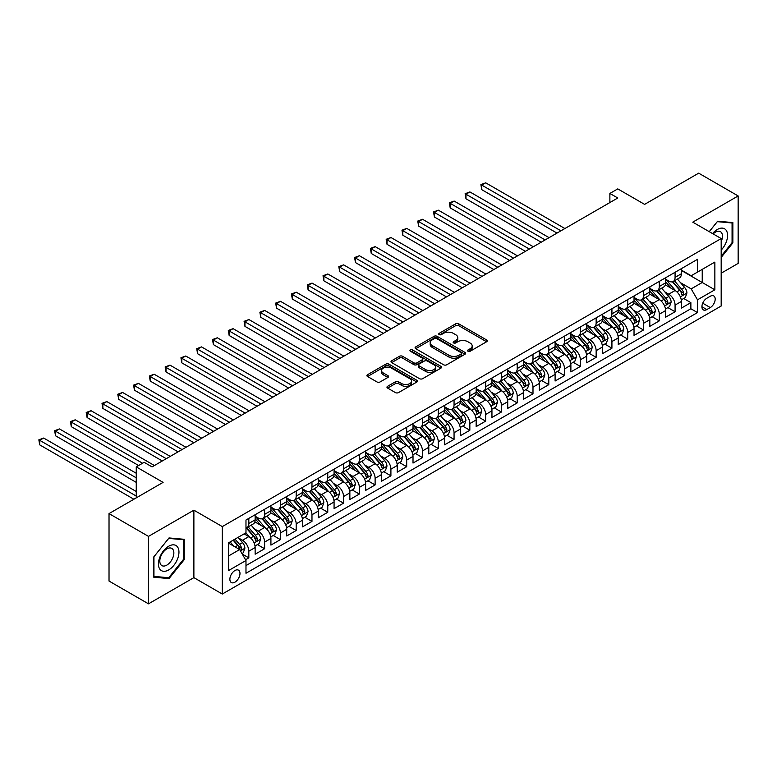 <?xml version="1.0" encoding="UTF-8"?>
<svg xmlns="http://www.w3.org/2000/svg" width="777" height="777" viewBox="0 0 777 777"><rect width="100%" height="100%" fill="white"/><g stroke="black" fill="none" stroke-linecap="round" stroke-linejoin="round"><path stroke-width="1.17" d="M467.997 351.243A1.535 0.884 0 0 0 470.163 351.243L486.625 341.744A2.195 1.263 0 0 0 487.266 340.85A2.195 1.263 0 0 0 486.625 339.947L458.731 323.844A2.195 1.263 0 0 0 455.633 323.844L439.17 333.352A1.535 0.884 0 0 0 438.723 333.984A1.535 0.884 0 0 0 439.17 334.605A1.535 0.884 0 0 0 441.336 334.605L443.473 333.372A7.012 4.05 0 0 1 453.389 333.372L455.71 334.722A7.012 4.05 0 0 1 457.77 337.577A7.012 4.05 0 0 1 455.71 340.443L453.583 341.676A1.535 0.884 0 0 0 453.137 342.298A1.535 0.884 0 0 0 453.583 342.929A1.535 0.884 0 0 0 455.749 342.929L457.886 341.695A7.012 4.05 0 0 1 467.803 341.695L470.124 343.036A7.012 4.05 0 0 1 472.183 345.901A7.012 4.05 0 0 1 470.124 348.766L467.997 349.99A1.535 0.884 0 0 0 467.54 350.621A1.535 0.884 0 0 0 467.997 351.243L467.997 349.99M234.926 582.187A7.148 4.128 120 0 0 239.598 575.893A7.148 4.128 120 0 0 238.5 570.172A7.148 4.128 120 0 0 234.926 570.522A7.148 4.128 120 0 0 230.264 576.816A7.148 4.128 120 0 0 231.352 582.546A7.148 4.128 120 0 0 234.926 582.187M387.606 386.295A2.195 1.263 0 0 0 386.965 387.189A2.195 1.263 0 0 0 387.606 388.082L395.435 392.599A2.195 1.263 0 0 0 398.533 392.599L416.822 382.041A2.195 1.263 0 0 0 417.463 381.148A2.195 1.263 0 0 0 416.822 380.254L388.927 364.151A2.195 1.263 0 0 0 385.829 364.151L367.54 374.708A2.195 1.263 0 0 0 366.899 375.602A2.195 1.263 0 0 0 367.54 376.495L376.991 381.954A2.195 1.263 0 0 0 380.089 381.954L387.917 377.437A2.195 1.263 0 0 0 388.558 376.544A2.195 1.263 0 0 0 387.917 375.65L383.226 372.941A5.866 3.38 0 0 1 381.517 370.551A5.866 3.38 0 0 1 385.13 367.424A5.866 3.38 0 0 1 391.521 368.152L409.887 378.758A5.866 3.38 0 0 1 411.596 381.148A5.866 3.38 0 0 1 407.983 384.275A5.866 3.38 0 0 1 401.592 383.547L398.533 381.779A2.195 1.263 0 0 0 395.435 381.779L387.606 386.295L387.606 388.082M721.182 273.203L738.15 263.403L738.15 195.95L698.678 173.164L644.609 204.38L617.773 188.889L609.877 193.444L617.773 197.999L152.049 466.89L144.153 462.325L136.257 466.89L136.257 497.872M148.494 536.383L148.494 603.836L193.881 577.632L193.881 510.178L148.494 536.383L109.023 513.597L163.092 482.381L136.257 466.89M193.881 510.178L222.3 526.592L721.182 238.558L721.182 306.012L222.3 594.036L222.3 526.592M738.15 195.95L692.763 222.154L721.182 238.558M443.628 364.782A2.195 1.263 0 0 0 446.726 364.782L465.015 354.225A2.195 1.263 0 0 0 465.656 353.331A2.195 1.263 0 0 0 465.015 352.428L437.121 336.324A2.195 1.263 0 0 0 434.022 336.324L415.734 346.882A2.195 1.263 0 0 0 415.093 347.775A2.195 1.263 0 0 0 415.734 348.679L443.628 364.782M411.004 351.583A1.535 0.884 0 0 1 412.558 351.796L440.889 368.152L422.63 378.69A2.195 1.263 0 0 1 419.531 378.69L391.637 362.587L391.637 360.8A2.195 1.263 0 0 0 390.996 361.693A2.195 1.263 0 0 0 391.637 362.587M391.637 360.8L399.465 356.284A2.195 1.263 0 0 1 402.564 356.284L413.869 362.81A2.195 1.263 0 0 0 416.977 362.81L422.164 359.809A2.195 1.263 0 0 0 422.805 358.916A2.195 1.263 0 0 0 422.164 358.022L410.382 351.223A1.535 0.884 0 0 1 409.935 350.602A1.535 0.884 0 0 1 410.887 349.776A1.535 0.884 0 0 1 412.558 349.971L440.918 366.346A2.195 1.263 0 0 1 441.559 367.239A2.195 1.263 0 0 1 440.918 368.133L440.918 366.346M148.494 603.836L109.023 581.05L109.023 513.597M245.542 559.741L248.825 557.857L242.269 554.069M238.539 537.975L242.511 540.258A8.935 5.157 60 0 1 248.825 551.194L255.138 547.552L255.138 554.205L264.607 548.737L257.43 544.59M254.332 528.855L258.294 531.147A8.935 5.157 60 0 1 264.607 542.084L270.92 538.442L270.92 545.095L280.4 539.626L273.213 535.479M270.114 519.745L274.077 522.027A8.935 5.157 60 0 1 280.4 532.973L286.713 529.322L286.713 535.975L296.183 530.506L288.995 526.359M285.907 510.625L289.87 512.917A8.935 5.157 60 0 1 296.183 523.853L302.496 520.211L302.496 526.864L311.975 521.396L304.788 517.249M301.69 501.515L305.652 503.797A8.935 5.157 60 0 1 311.975 514.743L318.288 511.091L318.288 517.744L327.758 512.276L320.571 508.129M317.482 492.395L321.445 494.687A8.935 5.157 60 0 1 327.758 505.623L334.071 501.981L334.071 508.634L343.541 503.166L336.363 499.019M333.265 483.284L337.228 485.576A8.935 5.157 60 0 1 343.541 496.513L349.864 492.861L349.864 499.514L359.333 494.046L352.146 489.898M349.058 474.164L353.02 476.456A8.935 5.157 60 0 1 359.333 487.393L365.646 483.75L365.646 490.404L375.116 484.935L367.939 480.788M364.84 465.054L368.803 467.346A8.935 5.157 60 0 1 375.116 478.282L381.439 474.63L381.439 481.284L390.909 475.815L383.721 471.668M380.633 455.944L384.596 458.226A8.935 5.157 60 0 1 390.909 469.162L397.222 465.52L397.222 472.173L406.692 466.705L399.514 462.558M396.416 446.824L400.378 449.116A8.935 5.157 60 0 1 406.692 460.052L413.014 456.41L413.014 463.063L422.484 457.595L415.297 453.447M412.208 437.713L416.171 439.996A8.935 5.157 60 0 1 422.484 450.932L428.797 447.29L428.797 453.943L438.267 448.475L431.089 444.327M427.991 428.593L431.954 430.885A8.935 5.157 60 0 1 438.267 441.822L444.58 438.179L444.58 444.832L454.059 439.364L446.872 435.217M443.774 419.483L447.746 421.765A8.935 5.157 60 0 1 454.059 432.711L460.373 429.059L460.373 435.712L469.842 430.244L462.665 426.097M459.566 410.363L463.529 412.655A8.935 5.157 60 0 1 469.842 423.591L476.155 419.949L476.155 426.602L485.635 421.134L478.447 416.987M475.349 401.253L479.312 403.535A8.935 5.157 60 0 1 485.635 414.481L491.948 410.829L491.948 417.482L501.418 412.014L494.24 407.867M491.142 392.132L495.104 394.425A8.935 5.157 60 0 1 501.418 405.361L507.731 401.719L507.731 408.372L517.21 402.904L510.023 398.756M506.925 383.022L510.887 385.314A8.935 5.157 60 0 1 517.21 396.251L523.523 392.599L523.523 399.252L532.993 393.784L525.806 389.636M522.717 373.902L526.68 376.194A8.935 5.157 60 0 1 532.993 387.131L539.306 383.488L539.306 390.141L548.785 384.673L541.598 380.526M538.5 364.792L542.463 367.084A8.935 5.157 60 0 1 548.785 378.02L555.099 374.368L555.099 381.021L564.568 375.553L557.381 371.406M554.292 355.681L558.255 357.964A8.935 5.157 60 0 1 564.568 368.9L570.881 365.258L570.881 371.911L580.351 366.443L573.173 362.296M570.075 346.561L574.038 348.854A8.935 5.157 60 0 1 580.351 359.79L586.674 356.148L586.674 362.801L596.144 357.333L588.956 353.185M585.868 337.451L589.83 339.734A8.935 5.157 60 0 1 596.144 350.67L602.457 347.028L602.457 353.681L611.926 348.213L604.749 344.065M601.651 328.331L605.613 330.623A8.935 5.157 60 0 1 611.926 341.559L618.249 337.917L618.249 344.57L627.719 339.102L620.532 334.955M617.443 319.221L621.406 321.503A8.935 5.157 60 0 1 627.719 332.449L634.032 328.797L634.032 335.45L643.502 329.982L636.324 325.835M633.226 310.101L637.189 312.393A8.935 5.157 60 0 1 643.502 323.329L649.825 319.687L649.825 326.34L659.294 320.872L652.107 316.725M649.009 300.99L652.981 303.273A8.935 5.157 60 0 1 659.294 314.219L665.607 310.567L665.607 317.22L675.077 311.752L675.077 305.099A8.935 5.157 -120 0 0 668.764 294.162L664.801 291.87M667.899 307.605L675.077 311.752M255.138 547.552A8.935 5.157 -120 0 0 248.825 536.616L244.085 533.877M270.92 538.442A8.935 5.157 -120 0 0 264.607 527.496L254.846 521.862M286.713 529.322A8.935 5.157 -120 0 0 280.4 518.385L270.629 512.752M302.496 520.211A8.935 5.157 -120 0 0 296.183 509.275L286.422 503.632M318.288 511.091A8.935 5.157 -120 0 0 311.975 500.155L302.204 494.522M334.071 501.981A8.935 5.157 -120 0 0 327.758 491.045L317.997 485.402M349.864 492.861A8.935 5.157 -120 0 0 343.541 481.925L333.78 476.291M365.646 483.75A8.935 5.157 -120 0 0 359.333 472.814L349.572 467.171M381.439 474.63A8.935 5.157 -120 0 0 375.116 463.694L365.355 458.061M397.222 465.52A8.935 5.157 -120 0 0 390.909 454.584L381.148 448.941M413.014 456.41A8.935 5.157 -120 0 0 406.692 445.464L396.93 439.831M428.797 447.29A8.935 5.157 -120 0 0 422.484 436.353L412.723 430.72M444.58 438.179A8.935 5.157 -120 0 0 438.267 427.233L428.506 421.6M460.373 429.059A8.935 5.157 -120 0 0 454.059 418.123L444.298 412.49M476.155 419.949A8.935 5.157 -120 0 0 469.842 409.013L460.081 403.37M491.948 410.829A8.935 5.157 -120 0 0 485.635 399.893L475.864 394.26M507.731 401.719A8.935 5.157 -120 0 0 501.418 390.782L491.656 385.139M523.523 392.599A8.935 5.157 -120 0 0 517.21 381.662L507.439 376.029M539.306 383.488A8.935 5.157 -120 0 0 532.993 372.552L523.232 366.909M555.099 374.368A8.935 5.157 -120 0 0 548.785 363.432L539.015 357.799M570.881 365.258A8.935 5.157 -120 0 0 564.568 354.322L554.807 348.679M586.674 356.148A8.935 5.157 -120 0 0 580.351 345.202L570.59 339.568M602.457 347.028A8.935 5.157 -120 0 0 596.144 336.091L586.382 330.458M618.249 337.917A8.935 5.157 -120 0 0 611.926 326.971L602.165 321.338M634.032 328.797A8.935 5.157 -120 0 0 627.719 317.861L617.958 312.228M649.825 319.687A8.935 5.157 -120 0 0 643.502 308.751L633.741 303.108M665.607 310.567A8.935 5.157 -120 0 0 659.294 299.631L649.533 293.997M710.285 296.26L706.808 298.261A6.925 3.992 120 0 0 702.291 304.361A6.925 3.992 120 0 0 703.35 309.906A6.925 3.992 120 0 0 706.808 309.567L710.285 307.566A6.925 3.992 120 0 0 714.811 301.466A6.925 3.992 120 0 0 713.742 295.92A6.925 3.992 120 0 0 710.285 296.26M228.613 555.934L239.666 549.553L245.979 560.499L245.979 573.261L697.493 312.577L697.493 299.815L691.18 288.879L680.584 282.76M245.979 560.499L228.613 570.522L228.613 542.812L245.979 532.789L245.979 520.027L697.493 259.343L697.493 272.105L714.859 262.082L714.859 289.792L697.493 299.815M255.138 516.2L258.294 518.016A8.935 5.157 60 0 0 262.762 518.463L269.075 514.821A8.935 5.157 -120 0 0 270.92 510.732L270.92 505.623M270.92 507.08L274.077 508.906A8.935 5.157 60 0 0 278.545 509.353L284.858 505.701A8.935 5.157 -120 0 0 286.713 501.612L286.713 496.513M286.713 497.97L289.87 499.796A8.935 5.157 60 0 0 294.337 500.233L300.65 496.59A8.935 5.157 -120 0 0 302.496 492.501L302.496 487.393M302.496 488.85L305.652 490.675A8.935 5.157 60 0 0 310.12 491.122L316.433 487.47A8.935 5.157 -120 0 0 318.288 483.381L318.288 478.282M318.288 479.739L321.445 481.565A8.935 5.157 60 0 0 325.913 482.002L332.226 478.36A8.935 5.157 -120 0 0 334.071 474.271L334.071 469.162M334.071 470.619L337.228 472.445A8.935 5.157 60 0 0 341.695 472.892L348.009 469.24A8.935 5.157 -120 0 0 349.864 465.151L349.864 460.052M349.864 461.509L353.02 463.335A8.935 5.157 60 0 0 357.488 463.772L363.801 460.13A8.935 5.157 -120 0 0 365.646 456.041L365.646 450.932M365.646 452.399L368.803 454.215A8.935 5.157 60 0 0 373.271 454.662L379.584 451.01A8.935 5.157 -120 0 0 381.439 446.921L381.439 441.822M381.439 443.278L384.596 445.104A8.935 5.157 60 0 0 389.054 445.542L395.376 441.899A8.935 5.157 -120 0 0 397.222 437.81L397.222 432.702M397.222 434.168L400.378 435.984A8.935 5.157 60 0 0 404.846 436.431L411.159 432.779A8.935 5.157 -120 0 0 413.014 428.7L413.014 423.591M413.014 425.048L416.171 426.874A8.935 5.157 60 0 0 420.629 427.311L426.952 423.669A8.935 5.157 -120 0 0 428.797 419.58L428.797 414.481M428.797 415.938L431.954 417.754A8.935 5.157 60 0 0 436.421 418.201L442.735 414.559A8.935 5.157 -120 0 0 444.58 410.47L444.58 405.361M444.58 406.818L447.746 408.644A8.935 5.157 60 0 0 452.204 409.09L458.517 405.439A8.935 5.157 -120 0 0 460.373 401.35L460.373 396.251M460.373 397.707L463.529 399.533A8.935 5.157 60 0 0 467.997 399.97L474.31 396.328A8.935 5.157 -120 0 0 476.155 392.239L476.155 387.131M476.155 388.587L479.312 390.413A8.935 5.157 60 0 0 483.78 390.86L490.093 387.208A8.935 5.157 -120 0 0 491.948 383.119L491.948 378.02M491.948 379.477L495.104 381.303A8.935 5.157 60 0 0 499.572 381.74L505.885 378.098A8.935 5.157 -120 0 0 507.731 374.009L507.731 368.9M507.731 370.357L510.887 372.183A8.935 5.157 60 0 0 515.355 372.63L521.668 368.978A8.935 5.157 -120 0 0 523.523 364.889L523.523 359.79M523.523 361.247L526.68 363.073A8.935 5.157 60 0 0 531.147 363.51L537.461 359.868A8.935 5.157 -120 0 0 539.306 355.779L539.306 350.67M539.306 352.136L542.463 353.953A8.935 5.157 60 0 0 546.93 354.399L553.243 350.748A8.935 5.157 -120 0 0 555.099 346.659L555.099 341.559M555.099 343.016L558.255 344.842A8.935 5.157 60 0 0 562.723 345.279L569.036 341.637A8.935 5.157 -120 0 0 570.881 337.548L570.881 332.439M570.881 333.906L574.038 335.722A8.935 5.157 60 0 0 578.506 336.169L584.819 332.527A8.935 5.157 -120 0 0 586.674 328.438L586.674 323.329M586.674 324.786L589.83 326.612A8.935 5.157 60 0 0 594.288 327.049L600.611 323.407A8.935 5.157 -120 0 0 602.457 319.318L602.457 314.219M602.457 315.676L605.613 317.492A8.935 5.157 60 0 0 610.081 317.939L616.394 314.296A8.935 5.157 -120 0 0 618.249 310.208L618.249 305.099M618.249 306.556L621.406 308.382A8.935 5.157 60 0 0 625.864 308.828L632.187 305.176A8.935 5.157 -120 0 0 634.032 301.087L634.032 295.988M634.032 297.445L637.189 299.271A8.935 5.157 60 0 0 641.656 299.708L647.969 296.066A8.935 5.157 -120 0 0 649.825 291.977L649.825 286.868M649.825 288.325L652.981 290.151A8.935 5.157 60 0 0 657.439 290.598L663.762 286.946A8.935 5.157 -120 0 0 665.607 282.857L665.607 277.758M245.979 565.598L690.87 308.751L690.87 302.642L681.39 308.11L681.39 301.457A8.935 5.157 -120 0 0 675.077 290.52L665.316 284.877M665.607 279.215L668.764 281.041A8.935 5.157 -120 0 0 673.232 281.478A8.935 5.157 -120 0 0 675.077 277.389L675.077 272.29M673.232 281.478L679.545 277.836A8.935 5.157 -120 0 0 681.39 273.747L681.39 268.638M248.825 518.385L248.825 523.484A8.935 5.157 60 0 1 246.969 527.573A8.935 5.157 60 0 1 245.979 527.942M246.969 527.573L253.283 523.931A8.935 5.157 -120 0 0 255.138 519.842L255.138 514.743M264.607 509.265L264.607 514.374A8.935 5.157 60 0 1 262.762 518.463M280.4 500.155L280.4 505.264A8.935 5.157 60 0 1 278.545 509.353M296.183 491.045L296.183 496.144A8.935 5.157 60 0 1 294.337 500.233M311.975 481.925L311.975 487.033A8.935 5.157 60 0 1 310.12 491.122M327.758 472.814L327.758 477.913A8.935 5.157 60 0 1 325.913 482.002M343.541 463.694L343.541 468.803A8.935 5.157 60 0 1 341.695 472.892M359.333 454.584L359.333 459.683A8.935 5.157 60 0 1 357.488 463.772M375.116 445.464L375.116 450.573A8.935 5.157 60 0 1 373.271 454.662M390.909 436.353L390.909 441.453A8.935 5.157 60 0 1 389.054 445.542M406.692 427.233L406.692 432.342A8.935 5.157 60 0 1 404.846 436.431M422.484 418.123L422.484 423.222A8.935 5.157 60 0 1 420.629 427.311M438.267 409.003L438.267 414.112A8.935 5.157 60 0 1 436.421 418.201M454.059 399.893L454.059 405.002A8.935 5.157 60 0 1 452.204 409.09M469.842 390.782L469.842 395.882A8.935 5.157 60 0 1 467.997 399.97M485.635 381.662L485.635 386.771A8.935 5.157 60 0 1 483.78 390.86M501.418 372.552L501.418 377.651A8.935 5.157 60 0 1 499.572 381.74M517.21 363.432L517.21 368.541A8.935 5.157 60 0 1 515.355 372.63M532.993 354.322L532.993 359.421A8.935 5.157 60 0 1 531.147 363.51M548.785 345.202L548.785 350.31A8.935 5.157 60 0 1 546.93 354.399M564.568 336.091L564.568 341.19A8.935 5.157 60 0 1 562.723 345.279M580.351 326.971L580.351 332.08A8.935 5.157 60 0 1 578.506 336.169M596.144 317.861L596.144 322.96A8.935 5.157 60 0 1 594.288 327.049M611.926 308.741L611.926 313.85A8.935 5.157 60 0 1 610.081 317.939M627.719 299.631L627.719 304.739A8.935 5.157 60 0 1 625.864 308.828M643.502 290.52L643.502 295.619A8.935 5.157 60 0 1 641.656 299.708M659.294 281.4L659.294 286.509A8.935 5.157 60 0 1 657.439 290.598M659.294 314.219L659.294 320.872M643.502 323.329L643.502 329.982M627.719 332.449L627.719 339.102M611.926 341.559L611.926 348.213M596.144 350.67L596.144 357.333M580.351 359.79L580.351 366.443M564.568 368.9L564.568 375.553M548.785 378.02L548.785 384.673M532.993 387.131L532.993 393.784M517.21 396.251L517.21 402.904M501.418 405.361L501.418 412.014M485.635 414.481L485.635 421.134M469.842 423.591L469.842 430.244M454.059 432.711L454.059 439.364M438.267 441.822L438.267 448.475M422.484 450.932L422.484 457.595M406.692 460.052L406.692 466.705M390.909 469.162L390.909 475.815M375.116 478.282L375.116 484.935M359.333 487.393L359.333 494.046M343.541 496.513L343.541 503.166M327.758 505.623L327.758 512.276M311.975 514.743L311.975 521.396M296.183 523.853L296.183 530.506M280.4 532.973L280.4 539.626M264.607 542.084L264.607 548.737M248.825 551.194L248.825 557.857M239.666 549.553L228.613 543.181M691.18 288.879L702.233 282.498L702.233 269.366L714.859 262.082M681.39 270.464L714.859 289.792M681.39 270.095L691.18 275.748L697.493 272.105M193.881 577.632L222.3 594.036M609.877 193.444L609.877 202.554M683.682 298.494L690.87 302.642M690.87 308.751L697.493 312.577M721.182 257.42L732.857 242.89L732.857 222.572L717.627 221.212L709.226 231.663M153.778 577.214L169.017 578.574L184.256 559.625L184.256 539.306L169.017 537.946L153.778 556.905L153.778 577.214M732.07 242.434L732.857 242.89M183.459 559.168L184.256 559.625M167.405 577.641L169.017 578.574M468.609 351.466L470.124 350.582A7.012 4.05 0 0 0 472.183 347.727L472.183 345.901M457.77 337.577L457.77 339.403A7.012 4.05 0 0 1 455.71 342.268L454.195 343.143M486.596 341.754L458.731 325.67A2.195 1.263 0 0 0 455.633 325.67L439.782 334.819M464.986 354.234L437.121 338.15A2.195 1.263 0 0 0 434.022 338.15L415.763 348.688L415.734 346.882M461.14 353.953A1.535 0.884 0 0 0 461.587 353.331A1.535 0.884 0 0 0 461.14 352.7L436.655 338.568A1.535 0.884 0 0 0 434.479 338.568L432.235 339.86A7.012 4.05 0 0 0 430.186 342.725A7.012 4.05 0 0 0 432.235 345.59L448.97 355.254A7.012 4.05 0 0 0 458.886 355.254L461.14 353.953L461.14 355.779A1.535 0.884 0 0 0 461.587 355.147L461.587 353.331M430.186 342.725L430.186 344.551A7.012 4.05 0 0 0 432.235 347.406L432.235 345.59M461.14 355.779L458.886 357.07A7.012 4.05 0 0 1 448.97 357.07L432.235 347.406M391.666 362.606L399.465 358.1L399.465 356.284M422.805 358.916L422.805 360.742A2.195 1.263 0 0 1 422.164 361.635L416.977 364.636A2.195 1.263 0 0 1 413.869 364.636L402.564 358.1A2.195 1.263 0 0 0 399.465 358.1M425.611 369.59A5.866 3.38 0 0 0 432.002 370.318A5.866 3.38 0 0 0 435.615 367.191A5.866 3.38 0 0 0 433.906 364.801L427.428 361.062A2.195 1.263 0 0 0 424.329 361.062L419.143 364.063A2.195 1.263 0 0 0 418.502 364.957A2.195 1.263 0 0 0 419.143 365.85L425.611 369.59L425.611 371.406A5.866 3.38 0 0 0 432.002 372.144A5.866 3.38 0 0 0 435.615 369.017L435.615 367.191M418.502 364.957L418.502 366.783A2.195 1.263 0 0 0 419.143 367.676L419.143 365.85M425.611 371.406L419.143 367.676M411.596 381.148L411.596 382.974A5.866 3.38 0 0 1 407.983 386.101A5.866 3.38 0 0 1 401.592 385.363L398.533 383.605A2.195 1.263 0 0 0 395.435 383.605L387.636 388.102M381.517 370.551L381.517 372.368A5.866 3.38 0 0 0 383.226 374.767L383.226 372.941M387.888 377.457L383.226 374.767M416.822 380.254L416.822 382.041L388.927 365.977A2.195 1.263 0 0 0 385.829 365.977L367.57 376.515M681.264 299.893L685.343 297.533L686.917 292.978A5.915 3.419 -120 0 0 684.615 287.422L677.398 279.069M675.961 291.093L667.404 281.187A17.084 9.858 -120 0 0 665.607 279.312M671.27 288.316L666.481 282.779A14.18 8.188 -120 0 0 665.607 281.818M564.879 228.535L485.712 182.828L481.759 185.101L481.759 189.666L556.992 233.09M672.426 281.798L679.72 290.248A5.915 3.419 60 0 1 681.827 294.328C682.721 295.513 683.352 295.153 683.721 293.23A5.915 3.419 -120 0 0 681.614 289.151L674.407 280.798M672.853 281.662L680.691 290.744A3.011 1.739 60 0 1 681.458 291.919L683.721 293.23M681.827 294.328L682.264 295.027M481.759 189.666L480.895 184.605L560.936 230.818M480.895 184.605L485.712 182.828M721.182 250.087A14.51 8.382 120 0 0 727.379 233.255A14.51 8.382 120 0 0 717.307 229.497A14.51 8.382 120 0 0 712.558 233.586M721.182 241.637A9.936 5.74 120 0 0 720.405 231.663A9.936 5.74 120 0 0 715.442 232.148A9.936 5.74 120 0 0 713.14 233.926M709.255 231.682L717.307 221.659L732.07 222.98L732.07 242.657L721.182 256.216M731.089 222.416L732.07 222.98M177.583 558.877A14.51 8.382 120 0 0 173.834 544.852A14.51 8.382 120 0 0 159.809 557.284A14.51 8.382 120 0 0 163.568 571.299A14.51 8.382 120 0 0 177.583 558.877M172.912 557.546A9.936 5.74 120 0 0 171.804 548.397A9.936 5.74 120 0 0 160.752 556.458A9.936 5.74 120 0 0 161.869 565.607A9.936 5.74 120 0 0 172.912 557.546M153.943 576.447L153.943 556.759L168.696 538.403L183.459 539.714L183.459 559.401L168.696 577.758L153.778 576.349M182.488 539.151L183.459 539.714M665.471 309.003L669.551 306.653L671.134 302.088A5.915 3.419 -120 0 0 668.832 296.532L661.615 288.189M660.168 300.213L651.612 290.307A17.084 9.858 -120 0 0 649.825 288.422M655.477 297.426L650.689 291.89A14.18 8.188 -120 0 0 649.825 290.938M549.096 237.655L469.92 191.938L465.977 194.221L465.977 198.776L541.2 242.21M656.643 290.919L663.937 299.359A5.915 3.419 60 0 1 666.044 303.438C666.928 304.633 667.56 304.263 667.938 302.34A5.915 3.419 -120 0 0 665.831 298.271L658.614 289.918M657.07 290.773L664.908 299.854A3.011 1.739 60 0 1 665.666 301.029L667.938 302.34M666.044 303.438L666.472 304.137M465.977 198.776L465.112 193.716L545.153 239.928M465.112 193.716L469.92 191.938M649.689 318.123L653.768 315.763L655.341 311.208A5.915 3.419 -120 0 0 653.039 305.652L645.823 297.3M644.386 309.324L635.829 299.417A17.084 9.858 -120 0 0 634.032 297.542M639.694 306.546L634.906 301A14.18 8.188 -120 0 0 634.032 300.048M533.313 246.765L454.137 201.058L450.194 203.331L450.194 207.896L525.417 251.321M640.85 300.029L648.144 308.479A5.915 3.419 60 0 1 650.252 312.548C651.145 313.743 651.777 313.374 652.146 311.46A5.915 3.419 -120 0 0 650.038 307.381L642.832 299.028M641.278 299.893L649.116 308.964A3.011 1.739 60 0 1 649.883 310.149L652.146 311.46M650.252 312.548L650.689 313.257M450.194 207.896L449.32 202.836L529.36 249.048M449.32 202.836L454.137 201.058M633.896 327.234L637.975 324.883L639.558 320.318A5.915 3.419 -120 0 0 637.257 314.763L630.04 306.42M628.593 318.434L620.036 308.537A17.084 9.858 -120 0 0 618.249 306.653M623.902 315.656L619.123 310.12A14.18 8.188 -120 0 0 618.249 309.168M517.521 255.876L438.345 210.169L434.401 212.451L434.401 217.006L509.625 260.441M625.067 309.149L632.361 317.589A5.915 3.419 60 0 1 634.469 321.668C635.363 322.853 635.994 322.494 636.363 320.571A5.915 3.419 -120 0 0 634.255 316.501L627.039 308.148M625.495 309.003L633.333 318.084A3.011 1.739 60 0 1 634.09 319.26L636.363 320.571M634.469 321.668L634.896 322.368M434.401 217.006L433.537 211.946L513.578 258.158M433.537 211.946L438.345 210.169M618.113 336.354L622.192 333.993L623.766 329.438A5.915 3.419 -120 0 0 621.464 323.883L614.257 315.53M612.81 327.554L604.253 317.647A17.084 9.858 -120 0 0 602.457 315.773M608.119 324.776L603.331 319.23A14.18 8.188 -120 0 0 602.457 318.279M501.738 264.996L422.562 219.289L418.618 221.562L418.618 226.117L493.842 269.551M609.275 318.259L616.569 326.709A5.915 3.419 60 0 1 618.686 330.779C619.57 331.973 620.201 331.604 620.58 329.691A5.915 3.419 -120 0 0 618.463 325.612L611.256 317.259M609.702 318.123L617.54 327.195A3.011 1.739 60 0 1 618.307 328.38L620.58 329.691M618.686 330.779L619.114 331.488M418.618 226.117L417.744 221.066L497.785 267.278M417.744 221.066L422.562 219.289M602.321 345.464L606.4 343.113L607.983 338.549A5.915 3.419 -120 0 0 605.681 332.993L598.465 324.64M597.018 336.664L588.461 326.767A17.084 9.858 -120 0 0 586.674 324.883M592.327 333.887L587.548 328.35A14.18 8.188 -120 0 0 586.674 327.399M485.946 274.106L406.769 228.399L402.826 230.682L402.826 235.237L478.049 278.671M593.492 327.37L600.786 335.819A5.915 3.419 60 0 1 602.894 339.899C603.787 341.084 604.419 340.724 604.788 338.801A5.915 3.419 -120 0 0 602.68 334.732L595.464 326.379M593.919 327.234L601.757 336.315A3.011 1.739 60 0 1 602.515 337.49L604.788 338.801M602.894 339.899L603.321 340.598M402.826 235.237L401.962 230.177L482.002 276.389M401.962 230.177L406.769 228.399M586.538 354.574L590.617 352.224L592.191 347.669A5.915 3.419 -120 0 0 589.889 342.113L582.682 333.76M581.235 345.784L572.678 335.878A17.084 9.858 -120 0 0 570.881 334.003M576.544 343.007L571.755 337.461A14.18 8.188 -120 0 0 570.881 336.509M470.163 283.226L390.986 237.519L387.043 239.792L387.043 244.347L462.266 287.781M577.699 336.49L584.994 344.939A5.915 3.419 60 0 1 587.111 349.009C587.995 350.204 588.626 349.835 589.005 347.921A5.915 3.419 -120 0 0 586.888 343.842L579.681 335.489M578.127 336.354L585.975 345.425A3.011 1.739 60 0 1 586.732 346.61L589.005 347.921M587.111 349.009L587.538 349.718M387.043 244.347L386.169 239.297L466.21 285.499M386.169 239.297L390.986 237.519M570.755 363.694L574.834 361.334L576.408 356.779A5.915 3.419 -120 0 0 574.106 351.223L566.889 342.871M565.442 354.895L556.895 344.988A17.084 9.858 -120 0 0 555.099 343.113M560.751 352.117L555.973 346.581A14.18 8.188 -120 0 0 555.099 345.629M454.37 292.337L375.204 246.63L371.251 248.912L371.251 253.467L446.474 296.901M561.917 345.6L569.211 354.05A5.915 3.419 60 0 1 571.318 358.129C572.212 359.314 572.843 358.955 573.212 357.031A5.915 3.419 -120 0 0 571.105 352.952L563.888 344.609M562.344 345.464L570.182 354.545A3.011 1.739 60 0 1 570.94 355.72L573.212 357.031M571.318 358.129L571.746 358.828M371.251 253.467L370.386 248.407L450.427 294.619M370.386 248.407L375.204 246.63M554.963 372.805L559.042 370.454L560.625 365.899A5.915 3.419 -120 0 0 558.313 360.343L551.107 351.991M549.66 364.015L541.103 354.108A17.084 9.858 -120 0 0 539.306 352.234M544.968 361.237L540.18 355.691A14.18 8.188 -120 0 0 539.306 354.739M438.587 301.457L359.411 255.74L355.468 258.022L355.468 262.577L430.691 306.012M546.124 354.72L553.418 363.17A5.915 3.419 60 0 1 555.536 367.239C556.419 368.434 557.051 368.065 557.43 366.152A5.915 3.419 -120 0 0 555.322 362.072L548.106 353.72M546.552 354.584L554.399 363.655A3.011 1.739 60 0 1 555.157 364.84L557.43 366.152M555.536 367.239L555.963 367.939M355.468 262.577L354.594 257.517L434.634 303.729M354.594 257.517L359.411 255.74M539.18 381.925L543.259 379.565L544.832 375.009A5.915 3.419 -120 0 0 542.531 369.454L535.314 361.101M533.867 373.125L525.32 363.218A17.084 9.858 -120 0 0 523.523 361.344M529.176 370.347L524.397 364.811A14.18 8.188 -120 0 0 523.523 363.859M422.795 310.567L343.628 264.86L339.675 267.142L339.675 271.697L414.908 315.122M530.341 363.83L537.635 372.28A5.915 3.419 60 0 1 539.743 376.359C540.637 377.544 541.268 377.185 541.637 375.262A5.915 3.419 -120 0 0 539.529 371.183L532.313 362.84M530.769 363.694L538.607 372.775A3.011 1.739 60 0 1 539.364 373.951L541.637 375.262M539.743 376.359L540.17 377.059M339.675 271.697L338.811 266.637L418.852 312.849M338.811 266.637L343.628 264.86M523.387 391.035L527.466 388.685L529.05 384.129A5.915 3.419 -120 0 0 526.738 378.574L519.531 370.221M518.084 382.245L509.527 372.338A17.084 9.858 -120 0 0 507.731 370.464M513.393 379.458L508.605 373.922A14.18 8.188 -120 0 0 507.731 372.97M407.012 319.687L327.836 273.97L323.892 276.253L323.892 280.808L399.116 324.242M514.549 372.95L521.853 381.39A5.915 3.419 60 0 1 523.96 385.47C524.844 386.664 525.475 386.295 525.854 384.372A5.915 3.419 -120 0 0 523.747 380.303L516.53 371.95M514.986 372.814L522.824 381.886A3.011 1.739 60 0 1 523.581 383.061L525.854 384.372M523.96 385.47L524.388 386.169M323.892 280.808L323.018 275.748L403.059 321.96M323.018 275.748L327.836 273.97M507.604 400.155L511.684 397.795L513.257 393.24A5.915 3.419 -120 0 0 510.955 387.684L503.739 379.331M502.292 391.355L493.745 381.449A17.084 9.858 -120 0 0 491.948 379.574M497.601 388.578L492.822 383.042A14.18 8.188 -120 0 0 491.948 382.08M391.219 328.797L312.053 283.09L308.1 285.363L308.1 289.928L383.333 333.352M498.766 382.061L506.06 390.51A5.915 3.419 60 0 1 508.168 394.59C509.061 395.775 509.693 395.415 510.062 393.492A5.915 3.419 -120 0 0 507.954 389.413L500.738 381.06M499.193 381.925L507.031 391.006A3.011 1.739 60 0 1 507.789 392.181L510.062 393.492M508.168 394.59L508.605 395.289M308.1 289.928L307.236 284.868L387.276 331.08M307.236 284.868L312.053 283.09M491.812 409.265L495.891 406.915L497.474 402.35A5.915 3.419 -120 0 0 495.163 396.794L487.956 388.451M486.509 400.476L477.952 390.569A17.084 9.858 -120 0 0 476.155 388.685M481.818 397.688L477.029 392.152A14.18 8.188 -120 0 0 476.155 391.2M375.437 337.917L296.26 292.201L292.317 294.483L292.317 299.038L367.54 342.472M482.973 391.181L490.277 399.621A5.915 3.419 60 0 1 492.385 403.7C493.269 404.895 493.9 404.526 494.279 402.603A5.915 3.419 -120 0 0 492.171 398.533L484.955 390.18M483.411 391.035L491.249 400.116A3.011 1.739 60 0 1 492.006 401.291L494.279 402.603M492.385 403.7L492.812 404.399M292.317 299.038L291.443 293.978L371.484 340.19M291.443 293.978L296.26 292.201M476.029 418.385L480.108 416.025L481.682 411.47A5.915 3.419 -120 0 0 479.38 405.915L472.163 397.562M470.726 409.586L462.169 399.679A17.084 9.858 -120 0 0 460.373 397.805M466.035 406.808L461.247 401.262A14.18 8.188 -120 0 0 460.373 400.31M359.644 347.028L280.478 301.321L276.525 303.593L276.525 308.158L351.758 351.583M467.191 400.291L474.485 408.741A5.915 3.419 60 0 1 476.592 412.81C477.486 414.005 478.117 413.636 478.486 411.723A5.915 3.419 -120 0 0 476.379 407.643L469.172 399.291M467.618 400.155L475.456 409.226A3.011 1.739 60 0 1 476.214 410.411L478.486 411.723M476.592 412.81L477.029 413.519M276.525 308.158L275.66 303.098L355.701 349.31M275.66 303.098L280.478 301.321M460.237 427.496L464.316 425.145L465.899 420.58A5.915 3.419 -120 0 0 463.597 415.025L456.381 406.682M454.933 418.696L446.377 408.799A17.084 9.858 -120 0 0 444.58 406.915M450.242 415.918L445.454 410.382A14.18 8.188 -120 0 0 444.58 409.43M343.861 356.138L264.685 310.431L260.742 312.713L260.742 317.269L335.965 360.703M451.398 409.411L458.702 417.851A5.915 3.419 60 0 1 460.81 421.93C461.693 423.115 462.325 422.756 462.703 420.833A5.915 3.419 -120 0 0 460.596 416.763L453.38 408.411M451.835 409.265L459.673 418.347A3.011 1.739 60 0 1 460.431 419.522L462.703 420.833M460.81 421.93L461.237 422.63M260.742 317.269L259.877 312.208L339.918 358.42M259.877 312.208L264.685 310.431M444.454 436.616L448.533 434.256L450.106 429.7A5.915 3.419 -120 0 0 447.805 424.145L440.588 415.792M439.151 427.816L430.594 417.909A17.084 9.858 -120 0 0 428.797 416.035M434.46 425.038L429.671 419.493A14.18 8.188 -120 0 0 428.797 418.541M328.069 365.258L248.902 319.551L244.949 321.824L244.949 326.379L320.182 369.813M435.615 418.521L442.909 426.971A5.915 3.419 60 0 1 445.017 431.041C445.911 432.235 446.542 431.866 446.911 429.953A5.915 3.419 -120 0 0 444.803 425.874L437.597 417.521M436.043 418.385L443.881 427.457A3.011 1.739 60 0 1 444.648 428.642L446.911 429.953M445.017 431.041L445.454 431.75M244.949 326.379L244.085 321.328L324.126 367.54M244.085 321.328L248.902 319.551M428.661 445.726L432.74 443.376L434.324 438.811A5.915 3.419 -120 0 0 432.022 433.255L424.805 424.902M423.358 436.927L414.801 427.029A17.084 9.858 -120 0 0 413.014 425.145M418.667 434.149L413.879 428.613A14.18 8.188 -120 0 0 413.014 427.661M312.286 374.368L233.11 328.661L229.166 330.944L229.166 335.499L304.39 378.933M419.833 427.632L427.127 436.082A5.915 3.419 60 0 1 429.234 440.161C430.118 441.346 430.749 440.986 431.128 439.063A5.915 3.419 -120 0 0 429.021 434.994L421.804 426.641M420.26 427.496L428.098 436.577A3.011 1.739 60 0 1 428.855 437.752L431.128 439.063M429.234 440.161L429.662 440.86M229.166 335.499L228.302 330.439L308.343 376.651M228.302 330.439L233.11 328.661M412.878 454.836L416.958 452.486L418.531 447.931A5.915 3.419 -120 0 0 416.229 442.375L409.013 434.022M407.575 446.047L399.019 436.14A17.084 9.858 -120 0 0 397.222 434.265M402.884 443.269L398.096 437.723A14.18 8.188 -120 0 0 397.222 436.771M296.503 383.488L217.327 337.781L213.384 340.054L213.384 344.609L288.607 388.044M404.04 436.752L411.334 445.202A5.915 3.419 60 0 1 413.442 449.271C414.335 450.466 414.967 450.097 415.345 448.183A5.915 3.419 -120 0 0 413.228 444.104L406.021 435.751M404.467 436.616L412.305 445.687A3.011 1.739 60 0 1 413.073 446.872L415.345 448.183M413.442 449.271L413.879 449.98M213.384 344.609L212.51 339.559L292.55 385.761M212.51 339.559L217.327 337.781M397.086 463.956L401.165 461.596L402.748 457.041A5.915 3.419 -120 0 0 400.446 451.486L393.23 443.133M391.783 455.157L383.226 445.25A17.084 9.858 -120 0 0 381.439 443.376M387.092 452.379L382.313 446.843A14.18 8.188 -120 0 0 381.439 445.891M280.711 392.599L201.534 346.892L197.591 349.174L197.591 353.729L272.814 397.164M388.257 445.862L395.551 454.312A5.915 3.419 60 0 1 397.659 458.391C398.552 459.576 399.184 459.217 399.553 457.294A5.915 3.419 -120 0 0 397.445 453.214L390.229 444.871M388.685 445.726L396.523 454.807A3.011 1.739 60 0 1 397.28 455.982L399.553 457.294M397.659 458.391L398.086 459.09M197.591 353.729L196.727 348.669L276.767 394.881M196.727 348.669L201.534 346.892M381.303 473.067L385.382 470.716L386.956 466.161A5.915 3.419 -120 0 0 384.654 460.606L377.447 452.253M376 464.277L367.443 454.37A17.084 9.858 -120 0 0 365.646 452.496M371.309 461.499L366.521 455.953A14.18 8.188 -120 0 0 365.646 455.001M264.928 401.719L185.752 356.002L181.808 358.284L181.808 362.84L257.032 406.274M372.465 454.982L379.759 463.432A5.915 3.419 60 0 1 381.876 467.501C382.76 468.696 383.391 468.327 383.77 466.414A5.915 3.419 -120 0 0 381.653 462.334L374.446 453.982M372.892 454.846L380.73 463.918A3.011 1.739 60 0 1 381.497 465.102L383.77 466.414M381.876 467.501L382.303 468.201M181.808 362.84L180.934 357.779L260.975 403.991M180.934 357.779L185.752 356.002M365.511 482.187L369.599 479.827L371.173 475.271A5.915 3.419 -120 0 0 368.871 469.716L361.655 461.363M360.207 473.387L351.66 463.48A17.084 9.858 -120 0 0 349.864 461.606M355.516 470.609L350.738 465.073A14.18 8.188 -120 0 0 349.864 464.122M249.135 410.829L169.959 365.122L166.016 367.404L166.016 371.96L241.239 415.384M356.682 464.092L363.976 472.542A5.915 3.419 60 0 1 366.084 476.622C366.977 477.806 367.608 477.447 367.977 475.524A5.915 3.419 -120 0 0 365.87 471.445L358.653 463.102M357.109 463.956L364.947 473.038A3.011 1.739 60 0 1 365.705 474.213L367.977 475.524M366.084 476.622L366.511 477.321M166.016 371.96L165.151 366.899L245.192 413.111M165.151 366.899L169.959 365.122M349.728 491.297L353.807 488.947L355.39 484.392A5.915 3.419 -120 0 0 353.079 478.836L345.872 470.483M344.425 482.507L335.868 472.601A17.084 9.858 -120 0 0 334.071 470.726M339.734 479.72L334.945 474.184A14.18 8.188 -120 0 0 334.071 473.232M233.353 419.949L154.176 374.232L150.233 376.515L150.233 381.07L225.456 424.504M340.889 473.212L348.183 481.653A5.915 3.419 60 0 1 350.301 485.732C351.185 486.926 351.816 486.557 352.195 484.634A5.915 3.419 -120 0 0 350.077 480.565L342.871 472.212M341.317 473.076L349.164 482.148A3.011 1.739 60 0 1 349.922 483.323L352.195 484.634M350.301 485.732L350.728 486.431M150.233 381.07L149.359 376.01L229.4 422.222M149.359 376.01L154.176 374.232M333.945 500.417L338.024 498.057L339.598 493.502A5.915 3.419 -120 0 0 337.296 487.946L330.079 479.594M328.632 491.618L320.085 481.711A17.084 9.858 -120 0 0 318.288 479.836M323.941 488.84L319.162 483.304A14.18 8.188 -120 0 0 318.288 482.342M217.56 429.059L138.393 383.352L134.44 385.625L134.44 390.19L209.664 433.615M325.107 482.323L332.401 490.773A5.915 3.419 60 0 1 334.508 494.852C335.402 496.037 336.033 495.677 336.402 493.754A5.915 3.419 -120 0 0 334.295 489.675L327.078 481.322M325.534 482.187L333.372 491.268A3.011 1.739 60 0 1 334.129 492.443L336.402 493.754M334.508 494.852L334.936 495.551M134.44 390.19L133.576 385.13L213.617 431.342M133.576 385.13L138.393 383.352M318.152 509.527L322.232 507.177L323.815 502.612A5.915 3.419 -120 0 0 321.503 497.057L314.296 488.714M312.849 500.738L304.293 490.831A17.084 9.858 -120 0 0 302.496 488.947M308.158 497.95L303.37 492.414A14.18 8.188 -120 0 0 302.496 491.462M201.777 438.179L122.601 392.463L118.658 394.745L118.658 399.3L193.881 442.735M309.314 491.443L316.608 499.883A5.915 3.419 60 0 1 318.725 503.962C319.609 505.157 320.241 504.788 320.619 502.865A5.915 3.419 -120 0 0 318.512 498.795L311.295 490.442M309.741 491.297L317.589 500.378A3.011 1.739 60 0 1 318.347 501.553L320.619 502.865M318.725 503.962L319.153 504.661M118.658 399.3L117.783 394.24L197.824 440.452M117.783 394.24L122.601 392.463M302.37 518.647L306.449 516.287L308.022 511.732A5.915 3.419 -120 0 0 305.72 506.177L298.504 497.824M297.057 509.848L288.51 499.941A17.084 9.858 -120 0 0 286.713 498.067M292.366 507.07L287.587 501.524A14.18 8.188 -120 0 0 286.713 500.573M185.985 447.29L106.818 401.583L102.865 403.855L102.865 408.42L178.098 451.845M293.531 500.553L300.825 509.003A5.915 3.419 60 0 1 302.933 513.073C303.826 514.267 304.458 513.898 304.827 511.985A5.915 3.419 -120 0 0 302.719 507.905L295.503 499.553M293.959 500.417L301.797 509.489A3.011 1.739 60 0 1 302.554 510.674L304.827 511.985M302.933 513.073L303.37 513.782M102.865 408.42L102.001 403.36L182.041 449.572M102.001 403.36L106.818 401.583M286.577 527.758L290.656 525.407L292.239 520.843A5.915 3.419 -120 0 0 289.928 515.287L282.721 506.934M281.274 518.958L272.717 509.061A17.084 9.858 -120 0 0 270.92 507.177M276.583 516.181L271.795 510.644A14.18 8.188 -120 0 0 270.92 509.693M170.202 456.4L91.026 410.693L87.082 412.975L87.082 417.531L162.306 460.965M277.739 509.673L285.042 518.113A5.915 3.419 60 0 1 287.15 522.193C288.034 523.377 288.665 523.018 289.044 521.095A5.915 3.419 -120 0 0 286.936 517.026L279.72 508.673M278.176 509.527L286.014 518.609A3.011 1.739 60 0 1 286.771 519.784L289.044 521.095M287.15 522.193L287.577 522.892M87.082 417.531L86.208 412.47L166.249 458.683M86.208 412.47L91.026 410.693M270.794 536.878L274.873 534.518L276.447 529.963A5.915 3.419 -120 0 0 274.145 524.407L266.929 516.054M265.481 528.078L256.934 518.172A17.084 9.858 -120 0 0 255.138 516.297M260.79 525.301L256.012 519.755A14.18 8.188 -120 0 0 255.138 518.803M154.409 465.52L75.243 419.813L71.29 422.086L71.29 426.641L138.627 465.52M261.956 518.783L269.25 527.233A5.915 3.419 60 0 1 271.358 531.303C272.251 532.498 272.882 532.128 273.251 530.215A5.915 3.419 -120 0 0 271.144 526.136L263.927 517.783M262.383 518.647L270.221 527.719A3.011 1.739 60 0 1 270.979 528.904L273.251 530.215M271.358 531.303L271.795 532.012M71.29 426.641L70.425 421.59L142.57 463.238M70.425 421.59L75.243 419.813M255.002 545.988L259.081 543.638L260.664 539.073A5.915 3.419 -120 0 0 258.362 533.517L251.146 525.165M249.699 537.189L245.92 532.818M245.008 534.411L244.396 533.702M136.257 473.271L59.45 428.923L55.507 431.206L55.507 435.761L136.257 482.381M246.163 527.894L253.467 536.344A5.915 3.419 60 0 1 255.575 540.423C256.459 541.608 257.09 541.248 257.469 539.325A5.915 3.419 -120 0 0 255.361 535.256L248.145 526.903M246.6 527.758L254.438 536.839A3.011 1.739 60 0 1 255.196 538.014L257.469 539.325M255.575 540.423L256.002 541.122M55.507 435.761L54.633 430.701L136.257 477.826M54.633 430.701L59.45 428.923M241.958 553.525L243.298 552.748L244.872 548.193A5.915 3.419 -120 0 0 242.57 542.637L238.024 537.373M233.79 546.163L230.138 541.938M229.225 543.531L228.613 542.822M136.257 491.501L43.667 438.043L39.714 440.316L39.714 444.871L133.887 499.242M233.139 540.2L237.675 545.464A5.915 3.419 60 0 1 239.782 549.533C240.676 550.728 241.307 550.359 241.676 548.445A5.915 3.419 -120 0 0 239.569 544.366L235.033 539.112M233.498 539.996L238.646 545.949A3.011 1.739 60 0 1 239.403 547.134L241.676 548.445M239.782 549.533L240.219 550.233M39.714 444.871L38.85 439.821L136.257 496.056M38.85 439.821L43.667 438.043M242.511 540.258L248.825 536.616M258.294 531.147L264.607 527.496M274.077 522.027L280.4 518.385M289.87 512.917L296.183 509.275M305.652 503.797L311.975 500.155M321.445 494.687L327.758 491.045M337.228 485.576L343.541 481.925M353.02 476.456L359.333 472.814M368.803 467.346L375.116 463.694M384.596 458.226L390.909 454.584M400.378 449.116L406.692 445.464M416.171 439.996L422.484 436.353M431.954 430.885L438.267 427.233M447.746 421.765L454.059 418.123M463.529 412.655L469.842 409.013M479.312 403.535L485.635 399.893M495.104 394.425L501.418 390.782M510.887 385.314L517.21 381.662M526.68 376.194L532.993 372.552M542.463 367.084L548.785 363.432M558.255 357.964L564.568 354.322M574.038 348.854L580.351 345.202M589.83 339.734L596.144 336.091M605.613 330.623L611.926 326.971M621.406 321.503L627.719 317.861M637.189 312.393L643.502 308.751M652.981 303.273L659.294 299.631M668.764 294.162L675.077 290.52M675.077 277.389L681.39 273.747M248.825 523.484L255.138 519.842M264.607 514.374L270.92 510.732M280.4 505.264L286.713 501.612M296.183 496.144L302.496 492.501M311.975 487.033L318.288 483.381M327.758 477.913L334.071 474.271M343.541 468.803L349.864 465.151M359.333 459.683L365.646 456.041M375.116 450.573L381.439 446.921M390.909 441.453L397.222 437.81M406.692 432.342L413.014 428.7M422.484 423.222L428.797 419.58M438.267 414.112L444.58 410.47M454.059 405.002L460.373 401.35M469.842 395.882L476.155 392.239M485.635 386.771L491.948 383.119M501.418 377.651L507.731 374.009M517.21 368.541L523.523 364.889M532.993 359.421L539.306 355.779M548.785 350.31L555.099 346.659M564.568 341.19L570.881 337.548M580.351 332.08L586.674 328.438M596.144 322.96L602.457 319.318M611.926 313.85L618.249 310.208M627.719 304.739L634.032 301.087M643.502 295.619L649.825 291.977M659.294 286.509L665.607 282.857M675.077 305.099L681.39 301.457M702.719 303.195L710.285 307.566M701.922 306.74L706.808 309.567M470.124 350.582L470.124 348.766M453.583 342.929L453.583 341.676M455.71 342.268L455.71 340.443M439.17 334.605L439.17 333.352M455.633 325.67L455.633 323.844M458.731 325.67L458.731 323.844M486.625 341.744L486.625 339.947M434.022 338.15L434.022 336.324M437.121 338.15L437.121 336.324M465.015 354.225L465.015 352.428M448.97 357.07L448.97 355.254M458.886 357.07L458.886 355.254M402.564 358.1L402.564 356.284M413.869 364.636L413.869 362.81M416.977 364.636L416.977 362.81M422.164 361.635L422.164 359.809M412.558 351.796L412.558 349.971M395.435 383.605L395.435 381.779M398.533 383.605L398.533 381.779M401.592 385.363L401.592 383.547M387.917 377.437L387.917 375.65M367.54 376.495L367.54 374.708M385.829 365.977L385.829 364.151M388.927 365.977L388.927 364.151M680.361 296.853L686.878 293.094M667.404 281.187L668.22 280.72M681.614 289.151L684.615 287.422M676.903 291.88L679.72 290.248M664.568 305.973L671.095 302.204M651.612 290.307L652.427 289.831M665.831 298.271L668.832 296.532M661.11 300.99L663.937 299.359M648.785 315.083L655.302 311.324M635.829 299.417L636.645 298.951M650.038 307.381L653.039 305.652M645.328 310.11L648.144 308.479M632.993 324.203L639.52 320.435M620.036 308.537L620.852 308.061M634.255 316.501L637.257 314.763M629.535 319.221L632.361 317.589M617.21 333.314L623.727 329.555M604.253 317.647L605.069 317.181M618.463 325.612L621.464 323.883M613.752 328.331L616.569 326.709M601.427 342.434L607.944 338.665M588.461 326.767L589.277 326.291M602.68 334.732L605.681 332.993M597.96 337.451L600.786 335.819M585.635 351.544L592.161 347.775M572.678 335.878L573.494 335.411M586.888 343.842L589.889 342.113M582.177 346.561L584.994 344.939M569.852 360.664L576.369 356.896M556.895 344.988L557.701 344.522M571.105 352.952L574.106 351.223M566.384 355.681L569.211 354.05M554.059 369.774L560.586 366.006M541.103 354.108L541.919 353.642M555.322 362.072L558.313 360.343M550.602 364.792L553.418 363.17M538.276 378.885L544.794 375.126M525.32 363.218L526.126 362.752M539.529 371.183L542.531 369.454M534.809 373.912L537.635 372.28M522.484 388.005L529.011 384.236M509.527 372.338L510.343 371.872M523.747 380.303L526.738 378.574M519.026 383.022L521.853 381.39M506.701 397.115L513.218 393.356M493.745 381.449L494.551 380.983M507.954 389.413L510.955 387.684M503.243 392.142L506.06 390.51M490.909 406.235L497.435 402.467M477.952 390.569L478.768 390.093M492.171 398.533L495.163 396.794M487.451 401.253L490.277 399.621M475.126 415.345L481.643 411.587M462.169 399.679L462.975 399.213M476.379 407.643L479.38 405.915M471.668 410.373L474.485 408.741M459.333 424.465L465.86 420.697M446.377 408.799L447.193 408.323M460.596 416.763L463.597 415.025M455.876 419.483L458.702 417.851M443.55 433.576L450.068 429.817M430.594 417.909L431.41 417.443M444.803 425.874L447.805 424.145M440.093 428.593L442.909 426.971M427.758 442.696L434.285 438.927M414.801 427.029L415.617 426.554M429.021 434.994L432.022 433.255M424.3 437.713L427.127 436.082M411.975 451.806L418.492 448.038M399.019 436.14L399.834 435.674M413.228 444.104L416.229 442.375M408.517 446.824L411.334 445.202M396.183 460.926L402.709 457.158M383.226 445.25L384.042 444.784M397.445 453.214L400.446 451.486M392.725 455.944L395.551 454.312M380.4 470.036L386.917 466.268M367.443 454.37L368.259 453.904M381.653 462.334L384.654 460.606M376.942 465.054L379.759 463.432M364.617 479.147L371.134 475.388M351.66 463.48L352.467 463.014M365.87 471.445L368.871 469.716M361.15 474.174L363.976 472.542M348.824 488.267L355.351 484.498M335.868 472.601L336.684 472.134M350.077 480.565L353.079 478.836M345.367 483.284L348.183 481.653M333.042 497.377L339.559 493.618M320.085 481.711L320.891 481.245M334.295 489.675L337.296 487.946M329.574 492.404L332.401 490.773M317.249 506.497L323.776 502.729M304.293 490.831L305.108 490.355M318.512 498.795L321.503 497.057M313.791 501.515L316.608 499.883M301.466 515.607L307.983 511.849M288.51 499.941L289.316 499.475M302.719 507.905L305.72 506.177M297.999 510.635L300.825 509.003M285.674 524.728L292.201 520.959M272.717 509.061L273.533 508.585M286.936 517.026L289.928 515.287M282.216 519.745L285.042 518.113M269.891 533.838L276.408 530.079M256.934 518.172L257.741 517.705M271.144 526.136L274.145 524.407M266.433 528.855L269.25 527.233M254.098 542.958L260.625 539.189M255.361 535.256L258.362 533.517M250.641 537.975L253.467 536.344M240.414 550.854L244.833 548.3M239.569 544.366L242.57 542.637M235.12 546.93L237.675 545.464"/></g></svg>
